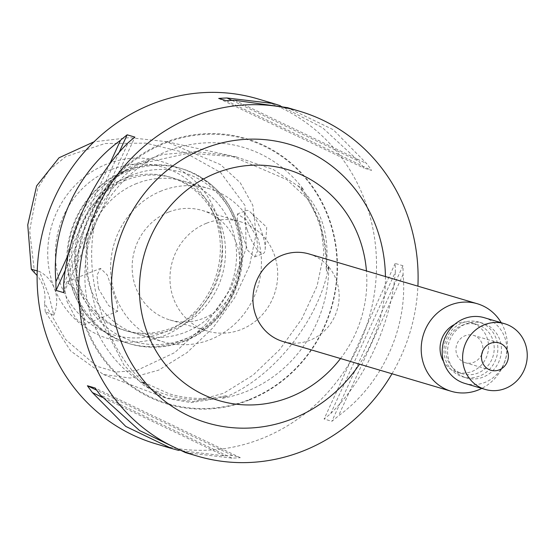 <?xml version="1.0" encoding="UTF-8"?>
<svg xmlns="http://www.w3.org/2000/svg" width="555" height="555" viewBox="0 0 555 555"><rect width="100%" height="100%" fill="white"/><g stroke="black" fill="none" stroke-linecap="round" stroke-linejoin="round"><path stroke-width="0.42" stroke-dasharray="2.77 2.08" d="M222.423 398.261A129.239 121.288 106.5 0 0 246.323 391.518A129.239 121.288 106.5 0 0 328.761 265.9L326.472 271.215L326.701 261.162C327.727 248.05 326.298 235.258 322.42 222.784C318.216 210.629 312.049 200.327 303.925 191.877L298.444 185.946L303.745 189.817A129.239 121.288 106.5 0 0 167.305 151.182A129.239 121.288 106.5 0 0 145.001 162.795L149.052 160.52L139.048 163.808C113.234 174.624 97.833 193.799 92.845 221.327L92.192 231.31L94.267 225.954A129.239 121.288 106.5 0 0 146.68 385.364L141.511 381.32L147.283 386.89L167.138 398.504L191.052 402.59L216.263 398.643L225.594 395.875L226.405 395.777L222.423 398.261C271.714 379.904 319.874 319.957 328.761 265.9M94.267 225.954C89.154 253.982 91.54 283.071 101.433 313.228C111.361 343.365 126.443 367.41 146.68 385.364M225.594 395.875C206.522 399.905 187.77 399.232 169.344 393.849L141.511 381.32M37.227 270.875L39.461 271.492L48.784 294.996L53.821 315.157L45.267 311.702L70.693 350.996L103.452 374.5L130.21 378.059L158.73 370.123L187.09 352.578L213.071 327.7L234.543 297.924L249.5 265.824L256.112 234.064L252.789 205.246L240.253 182.741L220.522 164.62L166.209 141.622L129.391 137.626L94.031 141.796M34.583 272.88L29.63 230.443L37.789 188.159L49.27 169.976L65.74 156.635L104.971 143.509L145.736 143.128L185.058 152.618L220.578 172.473L245.046 205.558L246.226 248.293L230.727 288.829L206.058 324.099L174.547 352.689L136.766 370.476L116.259 372.003L96.695 366.244L65.566 339.473L44.539 303.148A34.257 32.148 106.5 0 0 37.123 275.551M66.982 301.296L75.875 318.674L83.687 324.848L84.582 319.007L81.259 306.242L73.815 288.288L66.836 281.78L64.595 288.17L66.982 301.296M148.782 160.901L149.052 160.52M481.705 354.374A14.27 13.396 -73.5 0 1 473.769 362.304A14.27 13.396 -73.5 0 1 465.354 362.72A14.27 13.396 -73.5 0 1 455.939 349.699A14.27 13.396 -73.5 0 1 465.041 335.761A14.27 13.396 -73.5 0 1 473.457 335.345A14.27 13.396 -73.5 0 1 482.628 351.239M501.207 322.712A45.677 42.867 -73.5 0 1 481.775 388.417M309.003 253.947A45.677 42.867 -73.5 0 1 339.147 295.621A45.677 42.867 -73.5 0 1 310.009 340.215A45.677 42.867 -73.5 0 1 283.092 341.547M462.121 325.306A25.69 24.115 -73.5 0 1 477.258 324.564A25.69 24.115 -73.5 0 1 494.214 347.999A25.69 24.115 -73.5 0 1 477.827 373.092A25.69 24.115 -73.5 0 1 462.683 373.834A25.69 24.115 -73.5 0 1 445.734 350.399A25.69 24.115 -73.5 0 1 462.121 325.306M454.517 324.495A25.69 24.115 -73.5 0 1 456.446 323.634A25.69 24.115 -73.5 0 1 471.59 322.885A25.69 24.115 -73.5 0 1 488.546 346.327A25.69 24.115 -73.5 0 1 472.159 371.413A25.69 24.115 -73.5 0 1 457.015 372.155A25.69 24.115 -73.5 0 1 443.563 361.513M462.19 322.934A28.548 26.793 -73.5 0 1 479.014 322.101A28.548 26.793 -73.5 0 1 497.856 348.151A28.548 26.793 -73.5 0 1 479.645 376.019A28.548 26.793 -73.5 0 1 462.821 376.852A28.548 26.793 -73.5 0 1 443.986 350.809A28.548 26.793 -73.5 0 1 462.19 322.934M465.784 323.995A28.548 26.793 -73.5 0 1 482.607 323.17A28.548 26.793 -73.5 0 1 501.442 349.213A28.548 26.793 -73.5 0 1 483.238 377.088A28.548 26.793 -73.5 0 1 466.415 377.913A28.548 26.793 -73.5 0 1 447.573 351.87A28.548 26.793 -73.5 0 1 465.784 323.995M484.231 317.689A34.257 32.148 -73.5 0 1 506.833 348.942A34.257 32.148 -73.5 0 1 484.98 382.395A34.257 32.148 -73.5 0 1 464.792 383.394M98.499 288.773L96.945 275.294L100.524 268.391L107.295 274.996L117.743 305.833L117.605 311.369L108.683 305.618L98.499 288.773M247.135 229.708A23.123 6.424 68.3 0 1 246.253 210.484A23.123 6.424 68.3 0 1 250.395 212.183A23.123 6.424 68.3 0 1 262.446 234.238A23.123 6.424 68.3 0 1 265.172 249.375A23.123 6.424 68.3 0 1 263.327 253.462A23.123 6.424 68.3 0 1 247.135 229.708M256.528 236.59L246.344 219.745L237.422 213.987L237.283 219.53L247.731 250.367L254.502 256.965L258.082 250.062L256.528 236.59M280.261 105.686L322.538 127.733L358.856 161.255A179.848 168.789 -73.5 0 1 363.837 168.082L371.586 170.371A179.848 168.789 106.5 0 0 366.605 163.552L333.229 129.683L287.393 107.628M395.327 272.186C391.358 322.705 365.454 379.398 330.745 413.51A179.848 168.789 -73.5 0 1 324.099 419.011L331.855 421.3A179.848 168.789 106.5 0 0 338.495 415.806C382.159 384.337 408.064 327.644 403.076 274.482A179.848 168.789 106.5 0 0 402.944 265.734L395.188 263.438A179.848 168.789 -73.5 0 1 395.327 272.186L330.745 413.51M155.795 443.813A179.848 168.789 106.5 0 0 261.8 438.575A179.848 168.789 106.5 0 0 376.505 262.966A179.848 168.789 106.5 0 0 257.839 98.887M391.996 373.765A179.848 168.789 106.5 0 0 417.908 286.165M249.139 400.086A138.459 129.939 -73.5 0 1 83.215 320.464A138.459 129.939 -73.5 0 1 164.488 142.607A138.459 129.939 -73.5 0 1 330.412 222.229A138.459 129.939 -73.5 0 1 249.139 400.086M206.377 223.29A57.096 53.585 106.5 0 0 169.962 279.04A57.096 53.585 106.5 0 0 207.632 331.134A57.096 53.585 106.5 0 0 241.286 329.469A57.096 53.585 106.5 0 0 277.701 273.719A57.096 53.585 106.5 0 0 240.031 221.632A57.096 53.585 106.5 0 0 206.377 223.29M168.567 212.107A57.096 53.585 106.5 0 0 132.152 267.857A57.096 53.585 106.5 0 0 169.823 319.944A57.096 53.585 106.5 0 0 203.477 318.286A57.096 53.585 106.5 0 0 239.892 262.536A57.096 53.585 106.5 0 0 202.214 210.449A57.096 53.585 106.5 0 0 168.567 212.107M161.581 190.871A79.934 75.015 106.5 0 0 110.605 268.918A79.934 75.015 106.5 0 0 163.343 341.845A79.934 75.015 106.5 0 0 210.456 339.521A79.934 75.015 106.5 0 0 261.44 261.474A79.934 75.015 106.5 0 0 208.694 188.547A79.934 75.015 106.5 0 0 161.581 190.871M136.69 183.504A79.934 75.015 106.5 0 0 85.706 261.558A79.934 75.015 106.5 0 0 138.445 334.478A79.934 75.015 106.5 0 0 185.557 332.154A79.934 75.015 106.5 0 0 236.541 254.107A79.934 75.015 106.5 0 0 183.795 181.18A79.934 75.015 106.5 0 0 136.69 183.504M125.666 180.243A79.934 75.015 106.5 0 0 74.682 258.297A79.934 75.015 106.5 0 0 127.428 331.217A79.934 75.015 106.5 0 0 174.541 328.893A79.934 75.015 106.5 0 0 225.517 250.846A79.934 75.015 106.5 0 0 172.778 177.919A79.934 75.015 106.5 0 0 125.666 180.243M122.697 179.369A79.934 75.015 106.5 0 0 71.713 257.416A79.934 75.015 106.5 0 0 124.459 330.343A79.934 75.015 106.5 0 0 171.571 328.012A79.934 75.015 106.5 0 0 183.982 321.72A79.934 75.015 106.5 0 0 215.062 216.665A79.934 75.015 106.5 0 0 169.809 177.045A79.934 75.015 106.5 0 0 122.697 179.369M111.139 169.657A87.426 82.05 106.5 0 0 59.822 281.968A87.426 82.05 106.5 0 0 164.599 332.244A87.426 82.05 106.5 0 0 178.176 325.355A87.426 82.05 106.5 0 0 212.17 210.449A87.426 82.05 106.5 0 0 111.139 169.657M106.706 164.113A92.47 86.788 106.5 0 0 52.427 282.897A92.47 86.788 106.5 0 0 163.246 336.08A92.47 86.788 106.5 0 0 217.525 217.289A92.47 86.788 106.5 0 0 106.706 164.113M45.267 311.702L44.539 303.148M303.745 189.817L273.24 169.497L236.375 156.933L188.95 153.104L145.001 162.795M326.208 269.043C326.479 237.589 317.28 210.012 298.597 186.314L298.444 185.946M185.356 452.554L231.997 458.132A179.848 168.789 106.5 0 0 240.301 457.681L232.552 455.391A179.848 168.789 -73.5 0 1 224.248 455.835L178.745 450.431M53.821 315.157A34.257 32.148 106.5 0 0 39.461 271.492M226.454 100.726L371.586 170.371M234.758 100.282L366.605 163.552M231.997 100.386L358.856 161.255M218.705 98.436L363.837 168.082M403.076 274.482L338.495 415.806M395.188 263.438L324.099 419.011M402.944 265.734L331.855 421.3M231.997 458.132L100.15 394.862M224.248 455.835L102.252 397.297M232.552 455.391L96.681 390.193M240.301 457.681L95.169 388.042M63.811 292.679L134.9 137.113M63.679 283.931L128.26 142.607M68.39 254.356L109.397 164.634M65.428 269.89L119.006 152.646M249.16 399.579A137.841 129.364 106.5 0 0 330.072 222.506A137.841 129.364 106.5 0 0 164.877 143.239A137.841 129.364 106.5 0 0 83.965 320.311A137.841 129.364 106.5 0 0 249.16 399.579M96.147 311.397L124.022 365.141L143.225 384.962L165.126 397.741L193.764 401.563L223.734 393.238L253.052 375.118L279.706 349.601L301.698 319.09L317.092 286.04L323.967 252.948L320.408 222.277L307.491 198.808L286.845 179.626L230.602 155.671L196.047 151.605L162.338 154.547L132.215 164.911L108.412 183.101L93.247 209.159L86.712 241.064L87.961 276.057L96.147 311.397M139.048 163.808A129.773 121.788 106.5 0 0 92.845 221.327M340.527 358.537A120.504 113.095 106.5 0 0 366.446 270.937M147.283 386.89A129.773 121.788 106.5 0 0 216.263 398.643M131.542 175.207A88.009 82.598 106.5 0 0 79.885 288.26A88.009 82.598 106.5 0 0 185.356 338.869A88.009 82.598 106.5 0 0 237.013 225.816A88.009 82.598 106.5 0 0 131.542 175.207M127.851 171.308A91.353 85.734 106.5 0 0 69.583 260.503A91.353 85.734 106.5 0 0 129.863 343.85A91.353 85.734 106.5 0 0 183.705 341.186A91.353 85.734 106.5 0 0 241.966 251.991A91.353 85.734 106.5 0 0 181.693 168.651A91.353 85.734 106.5 0 0 127.851 171.308M125.957 170.746A91.353 85.734 106.5 0 0 67.689 259.941A91.353 85.734 106.5 0 0 127.969 343.288A91.353 85.734 106.5 0 0 181.811 340.631A91.353 85.734 106.5 0 0 240.072 251.429A91.353 85.734 106.5 0 0 179.799 168.089A91.353 85.734 106.5 0 0 125.957 170.746M326.701 261.162A129.773 121.788 106.5 0 0 303.925 191.877M385.427 276.556A145.23 136.294 -73.5 0 1 359.515 364.156M103.452 374.5L167.138 398.504M93.06 229.895C104.042 200.091 122.613 177.094 148.782 160.894M490.877 370.268L465.354 362.72M477.258 324.564L471.59 322.885M482.607 323.17L479.014 322.101M66.836 281.78L100.524 268.391M237.422 213.987L246.253 210.484M265.172 249.375L266.705 227.231L250.395 212.183M169.823 319.944L207.632 331.134M138.445 334.478L163.343 341.845M184.426 341.186C166.368 348.2 148.178 349.088 129.863 343.85L127.969 343.288C94.031 331.557 73.975 307.297 67.807 270.493C61.785 229.222 87.045 185.155 125.229 170.753C143.287 163.739 161.477 162.851 179.799 168.089L181.693 168.651C215.527 180.326 235.563 204.504 241.814 241.168C247.981 282.509 222.708 326.756 184.426 341.186M124.459 330.343L127.428 331.217M236.375 156.933L166.209 141.622M215.062 216.665L212.17 210.449M183.982 321.72L178.176 325.355M169.809 177.045L172.778 177.919M183.795 181.18L208.694 188.547M202.214 210.449L240.031 221.632M254.502 256.965L263.327 253.462M83.687 324.848L117.605 311.369M466.415 377.913L462.821 376.852M462.683 373.834L457.015 372.155M498.98 342.893L473.457 335.345"/><path stroke-width="0.83" d="M94.031 141.796L59.045 157.766L36.616 185.904L27.75 224.893L31.316 269.258L37.227 270.875M37.123 275.551A34.257 32.148 106.5 0 0 34.583 272.88L31.316 269.258M499.292 369.852A14.27 13.396 -73.5 0 1 490.877 370.268A14.27 13.396 -73.5 0 1 481.462 357.247A14.27 13.396 -73.5 0 1 490.565 343.309A14.27 13.396 -73.5 0 1 498.98 342.893A14.27 13.396 -73.5 0 1 508.394 355.915A14.27 13.396 -73.5 0 1 499.292 369.852M481.775 388.417A45.677 42.867 -73.5 0 1 478.264 389.992A45.677 42.867 -73.5 0 1 451.347 391.324A45.677 42.867 -73.5 0 1 421.203 349.65A45.677 42.867 -73.5 0 1 450.341 305.049A45.677 42.867 -73.5 0 1 477.258 303.724A45.677 42.867 -73.5 0 1 501.207 322.712M451.347 391.324L283.092 341.547A45.677 42.867 -73.5 0 1 252.948 299.873A45.677 42.867 -73.5 0 1 282.086 255.272A45.677 42.867 -73.5 0 1 309.003 253.947L477.258 303.724M484.453 324.731A34.257 32.148 -73.5 0 1 504.648 323.731A34.257 32.148 -73.5 0 1 527.25 354.985A34.257 32.148 -73.5 0 1 505.404 388.431A34.257 32.148 -73.5 0 1 485.209 389.43A34.257 32.148 -73.5 0 1 462.606 358.176A34.257 32.148 -73.5 0 1 484.453 324.731M485.209 389.43L464.792 383.394A34.257 32.148 -73.5 0 1 442.189 352.141A34.257 32.148 -73.5 0 1 464.035 318.688A34.257 32.148 -73.5 0 1 484.231 317.689L504.648 323.731M417.908 286.165A179.848 168.789 106.5 0 0 299.429 111.187L287.393 107.628L234.758 100.282A179.848 168.789 106.5 0 0 226.454 100.726L218.705 98.436A179.848 168.789 -73.5 0 1 227.009 97.992L273.65 103.563L280.261 105.686M273.65 103.563L257.839 98.887A179.848 168.789 106.5 0 0 151.834 104.118A179.848 168.789 106.5 0 0 37.123 279.727A179.848 168.789 106.5 0 0 155.795 443.813L171.613 448.489L125.777 426.434L92.401 392.565A179.848 168.789 -73.5 0 1 87.412 385.746L95.169 388.042A179.848 168.789 106.5 0 0 100.15 394.862L139.499 430.5L185.356 452.554L197.386 456.113A179.848 168.789 106.5 0 0 303.391 450.882A179.848 168.789 106.5 0 0 391.996 373.765M299.429 111.187A179.848 168.789 106.5 0 0 193.424 116.425A179.848 168.789 106.5 0 0 78.713 292.034A179.848 168.789 106.5 0 0 197.386 456.113M128.26 142.607C93.552 176.719 67.641 233.419 63.679 283.931A179.848 168.789 106.5 0 0 63.811 292.679L56.062 290.39A179.848 168.789 -73.5 0 1 55.93 281.635C50.935 228.473 76.847 171.779 120.504 140.311A179.848 168.789 -73.5 0 1 127.15 134.816L134.9 137.113A179.848 168.789 106.5 0 0 128.26 142.607M178.745 450.431L171.613 448.489M227.009 97.992L231.997 100.386M102.252 397.297L92.401 392.565M96.681 390.193L87.412 385.746M55.93 281.635L68.39 254.356M109.397 164.634L120.504 140.311M56.062 290.39L65.428 269.89M119.006 152.646L127.15 134.816M443.563 361.513A25.69 24.115 -73.5 0 1 454.517 324.495M482.628 351.239A14.27 13.396 -73.5 0 1 481.705 354.374M366.446 270.937A120.504 113.095 106.5 0 0 216.297 173A120.504 113.095 106.5 0 0 145.563 327.797A120.504 113.095 106.5 0 0 289.974 397.096A120.504 113.095 106.5 0 0 340.527 358.537M359.515 364.156A145.23 136.294 -73.5 0 1 292.804 418.685A145.23 136.294 -73.5 0 1 118.763 335.171A145.23 136.294 -73.5 0 1 204.011 148.615A145.23 136.294 -73.5 0 1 385.427 276.556"/></g></svg>
